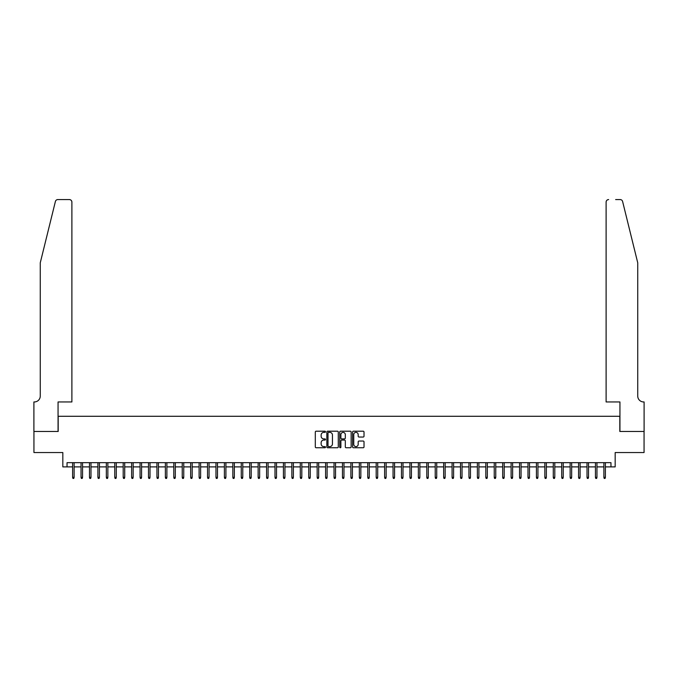 <?xml version="1.0" encoding="UTF-8"?>
<svg xmlns="http://www.w3.org/2000/svg" width="678" height="678" viewBox="0 0 678 678"><rect width="100%" height="100%" fill="white"/><g stroke="black" fill="none" stroke-linecap="round" stroke-linejoin="round"><path stroke-width="1.02" d="M325.508 431.776A0.576 0.576 0 0 0 324.931 431.2L316.134 431.2A0.831 0.831 0 0 0 315.304 432.03L315.304 446.929A0.831 0.831 0 0 0 316.134 447.751L324.931 447.751A0.576 0.576 0 0 0 325.508 447.175A0.576 0.576 0 0 0 324.931 446.599L323.787 446.599A2.653 2.653 0 0 1 321.143 443.946L321.143 442.709A2.653 2.653 0 0 1 323.787 440.056L324.931 440.056A0.576 0.576 0 0 0 325.508 439.48A0.576 0.576 0 0 0 324.931 438.895L323.787 438.895A2.653 2.653 0 0 1 321.143 436.251L321.143 435.005A2.653 2.653 0 0 1 323.787 432.361L324.931 432.361A0.576 0.576 0 0 0 325.508 431.776M363.188 437.039A0.831 0.831 0 0 0 364.018 436.208L364.018 432.03A0.831 0.831 0 0 0 363.188 431.2L353.424 431.2A0.831 0.831 0 0 0 352.594 432.03L352.594 446.929A0.831 0.831 0 0 0 353.424 447.751L363.188 447.751A0.831 0.831 0 0 0 364.018 446.929L364.018 441.878A0.831 0.831 0 0 0 363.188 441.047L359.009 441.047A0.831 0.831 0 0 0 358.179 441.878L358.179 444.378A2.212 2.212 0 0 1 355.967 446.599A2.212 2.212 0 0 1 353.755 444.378L353.755 434.573A2.212 2.212 0 0 1 355.967 432.361A2.212 2.212 0 0 1 358.179 434.573L358.179 436.208A0.831 0.831 0 0 0 359.009 437.039L363.188 437.039M67.037 466.888L67.037 462.667L610.963 462.667L610.963 466.888L615.175 466.888L615.175 452.548L644.058 452.548L644.058 431.462L619.811 431.462L619.811 416.284L58.189 416.284L58.189 431.462L33.942 431.462L33.942 452.548L62.825 452.548L62.825 466.888L72.605 466.888M338.28 432.03A0.831 0.831 0 0 0 337.449 431.2L327.677 431.2A0.831 0.831 0 0 0 326.855 432.03L326.855 446.929A0.831 0.831 0 0 0 327.677 447.751L337.449 447.751A0.831 0.831 0 0 0 338.28 446.929L338.28 432.03M340.551 431.2L350.323 431.2A0.831 0.831 0 0 1 351.145 432.03L351.145 446.929A0.831 0.831 0 0 1 350.323 447.751L346.136 447.751A0.831 0.831 0 0 1 345.314 446.929L345.314 440.886A0.831 0.831 0 0 0 344.483 440.056L341.712 440.056A0.831 0.831 0 0 0 340.881 440.886L340.881 447.175A0.576 0.576 0 0 1 340.305 447.751A0.576 0.576 0 0 1 339.72 447.175L339.72 432.03A0.831 0.831 0 0 1 340.551 431.2M74.122 466.888L81.038 466.888M82.555 466.888L89.471 466.888M90.988 466.888L97.903 466.888M99.42 466.888L106.336 466.888M107.853 466.888L114.768 466.888M116.285 466.888L123.201 466.888M124.718 466.888L131.634 466.888M133.151 466.888L140.066 466.888M141.583 466.888L148.499 466.888M150.016 466.888L156.932 466.888M158.457 466.888L165.364 466.888M166.89 466.888L173.797 466.888M175.322 466.888L182.229 466.888M183.755 466.888L190.671 466.888M192.188 466.888L199.103 466.888M200.62 466.888L207.536 466.888M209.053 466.888L215.968 466.888M217.485 466.888L224.401 466.888M225.918 466.888L232.834 466.888M234.351 466.888L241.266 466.888M242.783 466.888L249.699 466.888M251.216 466.888L258.132 466.888M259.649 466.888L266.564 466.888M268.081 466.888L274.997 466.888M276.514 466.888L283.429 466.888M284.946 466.888L291.862 466.888M293.379 466.888L300.295 466.888M301.812 466.888L308.727 466.888M310.244 466.888L317.16 466.888M318.677 466.888L325.593 466.888M327.11 466.888L334.025 466.888M335.542 466.888L342.458 466.888M343.975 466.888L350.89 466.888M352.407 466.888L359.323 466.888M360.84 466.888L367.756 466.888M369.273 466.888L376.188 466.888M377.705 466.888L384.621 466.888M386.138 466.888L393.054 466.888M394.571 466.888L401.486 466.888M403.003 466.888L409.919 466.888M411.436 466.888L418.351 466.888M419.868 466.888L426.784 466.888M428.301 466.888L435.217 466.888M436.734 466.888L443.649 466.888M445.166 466.888L452.082 466.888M453.599 466.888L460.515 466.888M462.032 466.888L468.947 466.888M470.464 466.888L477.38 466.888M478.897 466.888L485.812 466.888M487.329 466.888L494.245 466.888M495.771 466.888L502.678 466.888M504.203 466.888L511.11 466.888M512.636 466.888L519.543 466.888M521.068 466.888L527.984 466.888M529.501 466.888L536.417 466.888M537.934 466.888L544.849 466.888M546.366 466.888L553.282 466.888M554.799 466.888L561.715 466.888M563.232 466.888L570.147 466.888M571.664 466.888L578.58 466.888M580.097 466.888L587.012 466.888M588.529 466.888L595.445 466.888M596.962 466.888L603.878 466.888M605.395 466.888L610.963 466.888M328.593 432.361A0.576 0.576 0 0 0 328.008 432.937L328.008 446.014A0.576 0.576 0 0 0 328.593 446.599L329.788 446.599A2.653 2.653 0 0 0 332.44 443.946L332.44 435.005A2.653 2.653 0 0 0 329.788 432.361L328.593 432.361M345.314 434.615A2.212 2.212 0 0 0 343.093 432.403A2.212 2.212 0 0 0 340.881 434.615L340.881 438.073A0.831 0.831 0 0 0 341.712 438.895L344.483 438.895A0.831 0.831 0 0 0 345.314 438.073L345.314 434.615M72.605 477.337L72.944 478.439L73.783 478.439L74.122 477.337L72.605 477.337L72.605 462.667M74.122 477.337L74.122 462.667M55.393 201.485C56.037 200.103 56.037 200.103 55.393 201.485L40.265 262.81L40.265 396.045A5.907 5.907 0 0 1 34.366 401.952L33.9 401.952L33.9 431.462L58.062 431.462L58.062 401.952L71.893 401.952L71.893 202.095A2.534 2.534 0 0 0 69.359 199.561L57.85 199.561A2.534 2.534 0 0 0 55.393 201.485M62.359 199.561L69.359 199.561C70.885 199.722 71.732 200.569 71.893 202.095L71.893 401.952M40.265 396.045A5.907 5.907 0 0 1 34.366 401.952M633.091 244.004L622.607 201.485L637.735 262.81L637.735 396.045A5.907 5.907 0 0 0 643.634 401.952L644.1 401.952L644.1 431.462L619.938 431.462L619.938 401.952L606.107 401.952L606.107 202.095L606.107 401.952M615.641 199.561L620.15 199.561A2.534 2.534 0 0 1 622.607 201.485M608.641 199.561A2.534 2.534 0 0 0 606.107 202.095C606.268 200.569 607.115 199.722 608.641 199.561M637.735 396.045A5.907 5.907 0 0 0 643.634 401.952M81.038 477.337L81.377 478.439L82.216 478.439L82.555 477.337L81.038 477.337L81.038 462.667M82.555 477.337L82.555 462.667M89.471 477.337L89.81 478.439L90.657 478.439L90.988 477.337L89.471 477.337L89.471 462.667M90.988 477.337L90.988 462.667M97.903 477.337L98.242 478.439L99.09 478.439L99.42 477.337L97.903 477.337L97.903 462.667M99.42 477.337L99.42 462.667M106.336 477.337L106.675 478.439L107.522 478.439L107.853 477.337L106.336 477.337L106.336 462.667M107.853 477.337L107.853 462.667M114.768 477.337L115.107 478.439L115.955 478.439L116.285 477.337L114.768 477.337L114.768 462.667M116.285 477.337L116.285 462.667M123.201 477.337L123.54 478.439L124.388 478.439L124.718 477.337L123.201 477.337L123.201 462.667M124.718 477.337L124.718 462.667M131.634 477.337L131.973 478.439L132.82 478.439L133.151 477.337L131.634 477.337L131.634 462.667M133.151 477.337L133.151 462.667M140.066 477.337L140.405 478.439L141.253 478.439L141.583 477.337L140.066 477.337L140.066 462.667M141.583 477.337L141.583 462.667M148.499 477.337L148.838 478.439L149.685 478.439L150.016 477.337L148.499 477.337L148.499 462.667M150.016 477.337L150.016 462.667M156.932 477.337L157.271 478.439L158.118 478.439L158.457 477.337L156.932 477.337L156.932 462.667M158.457 477.337L158.457 462.667M165.364 477.337L165.703 478.439L166.551 478.439L166.89 477.337L165.364 477.337L165.364 462.667M166.89 477.337L166.89 462.667M173.797 477.337L174.136 478.439L174.983 478.439L175.322 477.337L173.797 477.337L173.797 462.667M175.322 477.337L175.322 462.667M182.229 477.337L182.568 478.439L183.416 478.439L183.755 477.337L182.229 477.337L182.229 462.667M183.755 477.337L183.755 462.667M190.671 477.337L191.001 478.439L191.849 478.439L192.188 477.337L190.671 477.337L190.671 462.667M192.188 477.337L192.188 462.667M199.103 477.337L199.434 478.439L200.281 478.439L200.62 477.337L199.103 477.337L199.103 462.667M200.62 477.337L200.62 462.667M207.536 477.337L207.866 478.439L208.714 478.439L209.053 477.337L207.536 477.337L207.536 462.667M209.053 477.337L209.053 462.667M215.968 477.337L216.299 478.439L217.146 478.439L217.485 477.337L215.968 477.337L215.968 462.667M217.485 477.337L217.485 462.667M224.401 477.337L224.732 478.439L225.579 478.439L225.918 477.337L224.401 477.337L224.401 462.667M225.918 477.337L225.918 462.667M232.834 477.337L233.164 478.439L234.012 478.439L234.351 477.337L232.834 477.337L232.834 462.667M234.351 477.337L234.351 462.667M241.266 477.337L241.597 478.439L242.444 478.439L242.783 477.337L241.266 477.337L241.266 462.667M242.783 477.337L242.783 462.667M249.699 477.337L250.029 478.439L250.877 478.439L251.216 477.337L249.699 477.337L249.699 462.667M251.216 477.337L251.216 462.667M258.132 477.337L258.471 478.439L259.31 478.439L259.649 477.337L258.132 477.337L258.132 462.667M259.649 477.337L259.649 462.667M266.564 477.337L266.903 478.439L267.742 478.439L268.081 477.337L266.564 477.337L266.564 462.667M268.081 477.337L268.081 462.667M274.997 477.337L275.336 478.439L276.175 478.439L276.514 477.337L274.997 477.337L274.997 462.667M276.514 477.337L276.514 462.667M283.429 477.337L283.768 478.439L284.607 478.439L284.946 477.337L283.429 477.337L283.429 462.667M284.946 477.337L284.946 462.667M291.862 477.337L292.201 478.439L293.04 478.439L293.379 477.337L291.862 477.337L291.862 462.667M293.379 477.337L293.379 462.667M300.295 477.337L300.634 478.439L301.473 478.439L301.812 477.337L300.295 477.337L300.295 462.667M301.812 477.337L301.812 462.667M308.727 477.337L309.066 478.439L309.905 478.439L310.244 477.337L308.727 477.337L308.727 462.667M310.244 477.337L310.244 462.667M317.16 477.337L317.499 478.439L318.338 478.439L318.677 477.337L317.16 477.337L317.16 462.667M318.677 477.337L318.677 462.667M325.593 477.337L325.932 478.439L326.771 478.439L327.11 477.337L325.593 477.337L325.593 462.667M327.11 477.337L327.11 462.667M334.025 477.337L334.364 478.439L335.203 478.439L335.542 477.337L334.025 477.337L334.025 462.667M335.542 477.337L335.542 462.667M342.458 477.337L342.797 478.439L343.636 478.439L343.975 477.337L342.458 477.337L342.458 462.667M343.975 477.337L343.975 462.667M350.89 477.337L351.229 478.439L352.068 478.439L352.407 477.337L350.89 477.337L350.89 462.667M352.407 477.337L352.407 462.667M359.323 477.337L359.662 478.439L360.501 478.439L360.84 477.337L359.323 477.337L359.323 462.667M360.84 477.337L360.84 462.667M367.756 477.337L368.095 478.439L368.934 478.439L369.273 477.337L367.756 477.337L367.756 462.667M369.273 477.337L369.273 462.667M376.188 477.337L376.527 478.439L377.366 478.439L377.705 477.337L376.188 477.337L376.188 462.667M377.705 477.337L377.705 462.667M384.621 477.337L384.96 478.439L385.799 478.439L386.138 477.337L384.621 477.337L384.621 462.667M386.138 477.337L386.138 462.667M393.054 477.337L393.393 478.439L394.232 478.439L394.571 477.337L393.054 477.337L393.054 462.667M394.571 477.337L394.571 462.667M401.486 477.337L401.825 478.439L402.664 478.439L403.003 477.337L401.486 477.337L401.486 462.667M403.003 477.337L403.003 462.667M409.919 477.337L410.258 478.439L411.097 478.439L411.436 477.337L409.919 477.337L409.919 462.667M411.436 477.337L411.436 462.667M418.351 477.337L418.69 478.439L419.529 478.439L419.868 477.337L418.351 477.337L418.351 462.667M419.868 477.337L419.868 462.667M426.784 477.337L427.123 478.439L427.971 478.439L428.301 477.337L426.784 477.337L426.784 462.667M428.301 477.337L428.301 462.667M435.217 477.337L435.556 478.439L436.403 478.439L436.734 477.337L435.217 477.337L435.217 462.667M436.734 477.337L436.734 462.667M443.649 477.337L443.988 478.439L444.836 478.439L445.166 477.337L443.649 477.337L443.649 462.667M445.166 477.337L445.166 462.667M452.082 477.337L452.421 478.439L453.268 478.439L453.599 477.337L452.082 477.337L452.082 462.667M453.599 477.337L453.599 462.667M460.515 477.337L460.854 478.439L461.701 478.439L462.032 477.337L460.515 477.337L460.515 462.667M462.032 477.337L462.032 462.667M468.947 477.337L469.286 478.439L470.134 478.439L470.464 477.337L468.947 477.337L468.947 462.667M470.464 477.337L470.464 462.667M477.38 477.337L477.719 478.439L478.566 478.439L478.897 477.337L477.38 477.337L477.38 462.667M478.897 477.337L478.897 462.667M485.812 477.337L486.151 478.439L486.999 478.439L487.329 477.337L485.812 477.337L485.812 462.667M487.329 477.337L487.329 462.667M494.245 477.337L494.584 478.439L495.432 478.439L495.771 477.337L494.245 477.337L494.245 462.667M495.771 477.337L495.771 462.667M502.678 477.337L503.017 478.439L503.864 478.439L504.203 477.337L502.678 477.337L502.678 462.667M504.203 477.337L504.203 462.667M511.11 477.337L511.449 478.439L512.297 478.439L512.636 477.337L511.11 477.337L511.11 462.667M512.636 477.337L512.636 462.667M519.543 477.337L519.882 478.439L520.729 478.439L521.068 477.337L519.543 477.337L519.543 462.667M521.068 477.337L521.068 462.667M527.984 477.337L528.315 478.439L529.162 478.439L529.501 477.337L527.984 477.337L527.984 462.667M529.501 477.337L529.501 462.667M536.417 477.337L536.747 478.439L537.595 478.439L537.934 477.337L536.417 477.337L536.417 462.667M537.934 477.337L537.934 462.667M544.849 477.337L545.18 478.439L546.027 478.439L546.366 477.337L544.849 477.337L544.849 462.667M546.366 477.337L546.366 462.667M553.282 477.337L553.612 478.439L554.46 478.439L554.799 477.337L553.282 477.337L553.282 462.667M554.799 477.337L554.799 462.667M561.715 477.337L562.045 478.439L562.893 478.439L563.232 477.337L561.715 477.337L561.715 462.667M563.232 477.337L563.232 462.667M570.147 477.337L570.478 478.439L571.325 478.439L571.664 477.337L570.147 477.337L570.147 462.667M571.664 477.337L571.664 462.667M578.58 477.337L578.91 478.439L579.758 478.439L580.097 477.337L578.58 477.337L578.58 462.667M580.097 477.337L580.097 462.667M587.012 477.337L587.343 478.439L588.19 478.439L588.529 477.337L587.012 477.337L587.012 462.667M588.529 477.337L588.529 462.667M595.445 477.337L595.784 478.439L596.623 478.439L596.962 477.337L595.445 477.337L595.445 462.667M596.962 477.337L596.962 462.667M603.878 477.337L604.217 478.439L605.056 478.439L605.395 477.337L603.878 477.337L603.878 462.667M605.395 477.337L605.395 462.667"/></g></svg>

